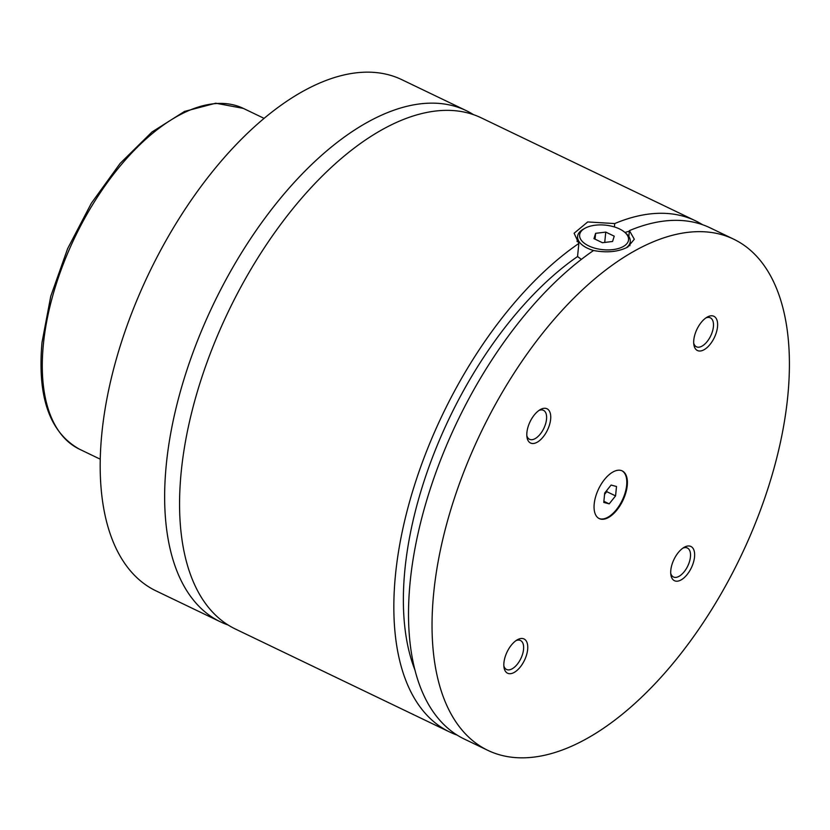 <?xml version="1.0" encoding="UTF-8"?>
<svg xmlns="http://www.w3.org/2000/svg" width="830" height="830" viewBox="0 0 830 830"><rect width="100%" height="100%" fill="white"/><g stroke="black" fill="none" stroke-linecap="round" stroke-linejoin="round"><path stroke-width="1.25" d="M473.474 114.633A283.621 143.943 115.7 0 0 466.19 110.608A283.621 143.943 115.7 0 0 284.099 193.929A283.621 143.943 115.7 0 0 166.322 464.344A283.621 143.943 115.7 0 0 220.479 621.857A283.621 143.943 115.7 0 0 228.177 625.032M702.543 224.712A283.621 143.943 115.7 0 0 695.405 220.77L481.172 117.808A283.621 143.943 115.7 0 0 228.572 311.084A283.621 143.943 115.7 0 0 235.461 629.057L449.694 732.019A283.621 143.943 115.7 0 0 457.226 735.141M594.207 503.903A26.467 13.436 115.7 0 0 599.26 518.605A26.467 13.436 115.7 0 0 616.254 510.824A26.467 13.436 115.7 0 0 627.241 485.592A26.467 13.436 115.7 0 0 622.189 470.89A26.467 13.436 115.7 0 0 605.195 478.661A26.467 13.436 115.7 0 0 594.207 503.903M598.97 518.46A26.467 13.436 115.7 0 0 615.86 510.315A26.467 13.436 115.7 0 0 626.66 485.301A26.467 13.436 115.7 0 0 621.898 470.755M624.731 232.286A24.578 12.326 5.7 0 0 585.005 228.229A24.578 12.326 5.7 0 0 584.88 228.302A24.578 12.326 5.7 0 0 588.833 245.95A24.578 12.326 5.7 0 0 623.185 246.583A24.578 12.326 5.7 0 0 624.731 232.286L626.162 233.51A26.467 13.28 -174.3 0 1 630.271 241.665A26.467 13.28 -174.3 0 1 626.09 247.911M733.575 239.123A283.621 143.943 115.7 0 0 551.483 322.445A283.621 143.943 115.7 0 0 433.717 592.848A283.621 143.943 115.7 0 0 487.874 750.372A283.621 143.943 115.7 0 0 669.955 667.05A283.621 143.943 115.7 0 0 787.732 396.636A283.621 143.943 115.7 0 0 733.575 239.123L710.086 227.825A283.621 143.943 115.7 0 0 629.41 230.626L634.307 239.258L627.75 247.07C618.402 251.864 607 253.015 593.543 250.504A26.467 13.28 -174.3 0 1 577.597 236.405A26.467 13.28 -174.3 0 1 583.241 229.236A26.467 13.28 -174.3 0 1 583.376 229.153M578.251 257.144A26.467 13.28 -174.3 0 1 577.576 256.231M614.387 226.943L614.729 223.561L587.702 221.952L574.111 233.251L578.852 243.449L577.545 256.543L581.384 259.365M629.41 230.626L628.829 236.488M503.935 662.662A19.007 9.649 115.7 0 0 504.018 667.465A19.007 9.649 115.7 0 0 516.073 671.19A19.007 9.649 115.7 0 0 527.652 649.517A19.007 9.649 115.7 0 0 517.329 639.785A19.007 9.649 115.7 0 0 503.935 662.662M503.852 665.909A16.071 8.155 115.7 0 0 506.559 669.478A16.071 8.155 115.7 0 0 516.872 664.757A16.071 8.155 115.7 0 0 523.543 649.434A16.071 8.155 115.7 0 0 520.483 640.501A16.071 8.155 115.7 0 0 516.011 640.625M693.797 339.978A19.007 9.649 115.7 0 0 693.88 344.782A19.007 9.649 115.7 0 0 705.925 348.507A19.007 9.649 115.7 0 0 717.514 326.833A19.007 9.649 115.7 0 0 707.191 317.101A19.007 9.649 115.7 0 0 693.797 339.978M693.714 343.226A16.071 8.155 115.7 0 0 696.422 346.795A16.071 8.155 115.7 0 0 706.735 342.074A16.071 8.155 115.7 0 0 713.406 326.75A16.071 8.155 115.7 0 0 710.345 317.828A16.071 8.155 115.7 0 0 705.863 317.942M526.905 432.471A19.007 9.649 115.7 0 0 526.998 437.275A19.007 9.649 115.7 0 0 539.043 441A19.007 9.649 115.7 0 0 550.632 419.326A19.007 9.649 115.7 0 0 540.299 409.595A19.007 9.649 115.7 0 0 526.905 432.471M526.832 435.729A16.071 8.155 115.7 0 0 529.53 439.288A16.071 8.155 115.7 0 0 539.853 434.567A16.071 8.155 115.7 0 0 546.524 419.243A16.071 8.155 115.7 0 0 543.453 410.321A16.071 8.155 115.7 0 0 538.981 410.435M670.816 570.158A19.007 9.649 115.7 0 0 670.91 574.972A19.007 9.649 115.7 0 0 682.955 578.697A19.007 9.649 115.7 0 0 694.534 557.013A19.007 9.649 115.7 0 0 684.211 547.292A19.007 9.649 115.7 0 0 670.816 570.158M670.744 573.416A16.071 8.155 115.7 0 0 673.441 576.985A16.071 8.155 115.7 0 0 683.764 572.264A16.071 8.155 115.7 0 0 690.436 556.94A16.071 8.155 115.7 0 0 687.365 548.008A16.071 8.155 115.7 0 0 682.893 548.132M466.19 110.608L401.73 79.628A283.621 143.943 115.7 0 0 219.639 162.95A283.621 143.943 115.7 0 0 101.862 433.364A283.621 143.943 115.7 0 0 156.019 590.877L220.479 621.857M578.852 243.449A283.621 143.943 115.7 0 0 407.748 508.458A283.621 143.943 115.7 0 0 449.694 732.019M695.405 220.77A283.621 143.943 115.7 0 0 614.729 223.561M577.545 256.543A268.495 136.265 115.7 0 0 415.093 670.401M629.358 231.176A268.495 136.265 115.7 0 0 624.949 232.473M593.543 250.504A283.621 143.943 115.7 0 0 422.429 515.513A283.621 143.943 115.7 0 0 464.375 739.084L487.874 750.372M595.037 239.154L595.618 233.334L593.958 238.635L602.435 242.713L612.571 241.478L614.231 236.177L605.755 232.099L595.618 233.334M604.728 242.433L605.755 232.099M611.077 485.062L604.707 493.03L603.763 502.43L609.199 503.862L615.57 495.894L616.503 486.494L611.077 485.062M604.572 494.389L606.761 491.661L606.896 490.291M606.761 491.661L615.57 495.894M603.877 501.299L609.199 503.862M243.304 108.377A189.074 95.969 115.7 0 0 121.917 163.925A189.074 95.969 115.7 0 0 43.399 344.201A189.074 95.969 115.7 0 0 79.504 449.217C49.707 432.606 37.205 397.041 41.998 342.52L50.765 296.237L67.624 248.647L91.342 203.246L120.143 163.396L151.963 132.012L184.54 111.417L215.738 103.211L243.304 108.377L264.075 118.358M584.88 228.302L583.241 229.236M629.866 245.732L630.271 241.665M577.078 241.603L577.597 236.405M79.504 449.217L100.264 459.198"/></g></svg>

